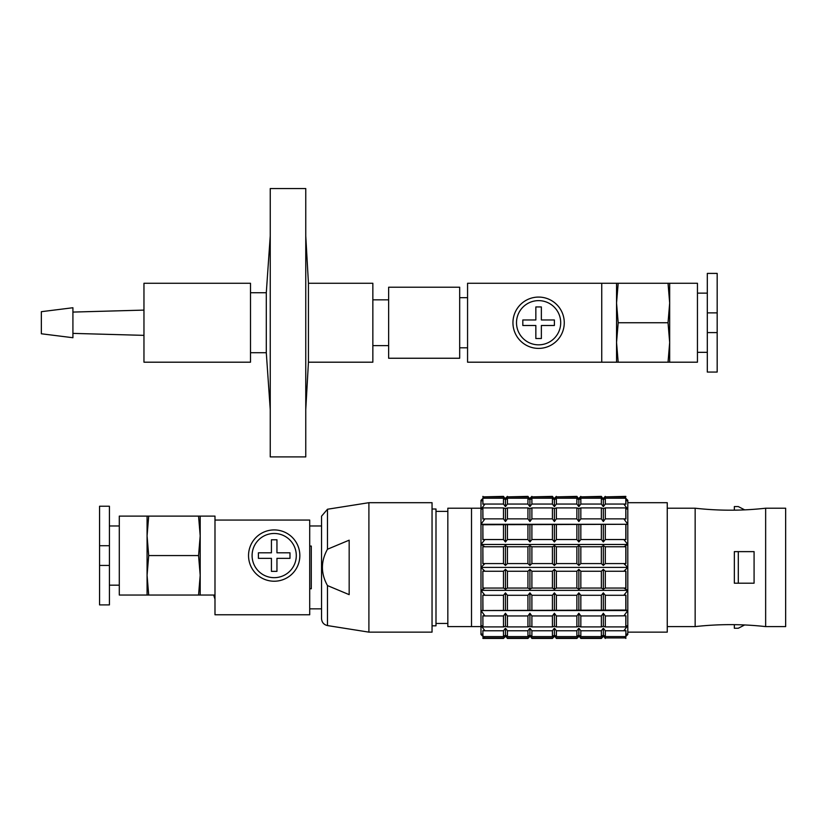 <?xml version="1.0" encoding="UTF-8"?>
<svg xmlns="http://www.w3.org/2000/svg" width="827" height="827" viewBox="0 0 827 827"><rect width="100%" height="100%" fill="white"/><g stroke="black" fill="none" stroke-linecap="round" stroke-linejoin="round"><path stroke-width="1.24" d="M309.712 588.752L311.283 588.752L311.283 546.068L309.712 546.068M214.989 520.059L309.712 520.059L309.712 614.771L214.989 614.771L214.989 516.11L198.563 516.11L200.196 535.844L200.196 516.11L214.989 516.11M274.192 581.226A25.647 25.647 0 0 1 251.977 542.75A25.647 25.647 0 0 1 296.407 542.75A25.647 25.647 0 0 1 274.192 581.226M250.509 292.737L266.294 292.737L266.294 352.726L270.243 409.551M270.243 322.737L270.243 456.907L305.763 456.907L305.763 188.556L270.243 188.556L270.243 322.737M305.763 235.912L308.44 283.268L308.44 362.195L305.763 409.551M308.44 283.268L372.853 283.268L372.853 362.195L308.44 362.195M459.678 358.246L459.678 287.217L388.638 287.217L388.638 358.246L459.678 358.246M467.565 347.795L459.678 347.795M388.638 345.624L372.853 345.624M327.471 549.242L349.17 540.176L349.17 594.644L327.471 585.578C320.731 573.431 320.731 561.316 327.471 549.242L327.471 509.246L321.548 516.182L321.548 618.637C321.827 622.4 323.802 624.705 327.471 625.574L327.471 585.578M368.904 632.138L368.904 502.692L432.045 502.692L432.045 632.138L368.904 632.138L327.471 625.574M738.294 551.63L754.079 551.63L754.079 583.2L734.345 583.2L734.345 551.63L738.294 551.63L738.294 583.2M695.156 626.608L695.156 508.212C718.653 510.848 742.15 510.848 765.647 508.212L765.647 626.608C742.15 623.982 718.653 623.982 695.156 626.608L667.255 626.608M765.647 626.608L785.65 626.608L785.65 508.212L765.647 508.212M432.045 625.822L435.994 625.822L435.994 509.008L432.045 509.008M447.831 626.608L447.831 508.212L471.514 508.212L471.514 626.608L447.831 626.608M482.854 498.454L480.983 500.325L480.983 634.505L482.854 636.366M627.796 632.138L667.255 632.138L667.255 502.692L627.796 502.692M625.925 498.454L627.796 500.325L627.796 634.505L625.925 636.366M624.478 637.824L625.822 636.594L605.302 636.594L603.328 635.064L601.353 636.594L580.833 636.594L578.859 635.064L576.884 636.594L556.364 636.594L554.39 635.064L552.415 636.594L531.895 636.594L529.921 635.064L527.946 636.594L507.427 636.594L505.452 635.064L503.478 636.594L482.958 636.594L484.302 637.824M483.723 636.594L484.829 637.824L482.854 637.824L482.958 638.444L503.478 638.444L505.452 635.736L507.427 638.444L527.946 638.444L529.921 635.736L531.895 638.444L552.415 638.444L554.39 635.736L556.364 638.444L576.884 638.444L578.859 635.736L580.833 638.444L601.353 638.444L603.328 635.736L605.302 637.937L625.822 637.937L605.302 637.937M482.958 637.937L503.478 637.937M507.427 637.937L527.946 637.937M531.895 637.937L552.415 637.937M556.364 637.937L576.884 637.937M580.833 637.937L601.353 637.937M625.822 637.937L623.951 637.824L625.047 636.594M625.925 635.622L627.796 633.482L625.925 634.981M482.854 634.981L480.983 633.482L482.854 635.622M625.925 630.629L625.822 636.594L625.925 630.629L623.951 630.629L627.796 625.512L625.925 626.184M482.958 636.594L482.854 630.629L482.958 636.594M482.958 630.763L503.478 630.763L503.478 636.594M503.478 630.763L505.452 628.169L507.427 630.763L507.427 636.594M507.427 630.763L527.946 630.763L527.946 636.594M527.946 630.763L529.921 628.169L531.895 630.763L531.895 636.594M531.895 630.763L552.415 630.763L552.415 636.594M552.415 630.763L554.39 628.169L556.364 630.763L556.364 636.594M556.364 630.763L576.884 630.763L576.884 636.594M576.884 630.763L578.859 628.169L580.833 630.763L580.833 636.594M580.833 630.763L601.353 630.763L601.353 636.594M601.353 630.763L603.328 628.169L605.302 630.763L625.822 630.763M605.302 630.763L605.302 636.594M482.854 626.184L480.983 625.512L484.829 630.629L482.854 630.629M482.958 615.95L503.478 615.95L505.452 613.272L507.427 615.95L527.946 615.95L529.921 613.272L531.895 615.95L552.415 615.95L554.39 613.272L556.364 615.95L576.884 615.95L578.859 613.272L580.833 615.95L601.353 615.95L603.328 613.272L605.302 615.95L625.925 615.805L625.822 626.918L605.302 626.918L603.328 626.225L601.353 626.918L580.833 626.918L578.859 626.225L576.884 626.918L556.364 626.918L554.39 626.225L552.415 626.918L531.895 626.918L529.921 626.225L527.946 626.918L507.427 626.918L505.452 626.225L503.478 626.918L482.958 626.918L482.854 615.805L482.958 626.918M503.478 615.95L503.478 626.918M507.427 615.95L507.427 626.918M527.946 615.95L527.946 626.918M531.895 615.95L531.895 626.918M552.415 615.95L552.415 626.918M556.364 615.95L556.364 626.918M576.884 615.95L576.884 626.918M580.833 615.95L580.833 626.918M601.353 615.95L601.353 626.918M625.822 615.95L625.822 626.918M605.302 615.95L605.302 626.918M625.925 615.805L623.951 615.805L627.796 610.533L625.822 610.057L480.983 610.533L627.796 610.533M480.983 610.533L484.829 615.805L482.854 615.805M482.958 595.285L503.478 595.285L505.452 592.856L507.427 595.285L527.946 595.285L529.921 592.856L531.895 595.285L552.415 595.285L554.39 592.856L556.364 595.285L576.884 595.285L578.859 592.856L580.833 595.285L601.353 595.285L603.328 592.856L605.302 595.285L625.822 595.285L623.951 595.151L627.796 590.354L623.951 588.121L625.822 588.059L605.302 588.059L603.328 589.196L601.353 588.059L580.833 588.059L578.859 589.196L576.884 588.059L556.364 588.059L554.39 589.196L552.415 588.059L531.895 588.059L529.921 589.196L527.946 588.059L507.427 588.059L505.452 589.196L503.478 588.059L482.958 588.059L484.829 588.121L480.983 590.354L484.829 595.151L482.854 595.151L482.958 610.057M503.478 595.285L503.478 610.057M507.427 595.285L507.427 610.057M527.946 595.285L527.946 610.057M531.895 595.285L531.895 610.057M552.415 595.285L552.415 610.057M556.364 595.285L556.364 610.057M576.884 595.285L576.884 610.057M580.833 595.285L580.833 610.057M601.353 595.285L601.353 610.057M625.822 595.285L625.822 610.057M605.302 595.285L605.302 610.057M480.983 590.354L627.796 590.354M482.958 571.25L503.478 571.25L505.452 569.358L507.427 571.25L527.946 571.25L529.921 569.358L531.895 571.25L552.415 571.25L554.39 569.358L556.364 571.25L576.884 571.25L578.859 569.358L580.833 571.25L601.353 571.25L603.328 569.358L605.302 571.25L625.822 571.25L623.951 571.157L627.796 567.415L623.951 563.673L625.822 563.569L605.302 563.569L603.328 565.461L601.353 563.569L580.833 563.569L578.859 565.461L576.884 563.569L556.364 563.569L554.39 565.461L552.415 563.569L531.895 563.569L529.921 565.461L527.946 563.569L507.427 563.569L505.452 565.461L503.478 563.569L482.958 563.569L484.829 563.673L480.983 567.415L484.829 571.157L482.854 571.157L482.958 588.059M503.478 571.25L503.478 588.059M507.427 571.25L507.427 588.059M527.946 571.25L527.946 588.059M531.895 571.25L531.895 588.059M552.415 571.25L552.415 588.059M556.364 571.25L556.364 588.059M576.884 571.25L576.884 588.059M580.833 571.25L580.833 588.059M601.353 571.25L601.353 588.059M625.822 571.25L625.822 588.059M605.302 571.25L605.302 588.059M480.983 567.415L627.796 567.415M482.958 546.761L503.478 546.761L505.452 545.624L507.427 546.761L527.946 546.761L529.921 545.624L531.895 546.761L552.415 546.761L554.39 545.624L556.364 546.761L576.884 546.761L578.859 545.624L580.833 546.761L601.353 546.761L603.328 545.624L605.302 546.761L625.822 546.761L623.951 546.699L627.796 544.466L623.951 539.669L625.822 539.545L605.302 539.545L603.328 541.974L601.353 539.545L580.833 539.545L578.859 541.974L576.884 539.545L556.364 539.545L554.39 541.974L552.415 539.545L531.895 539.545L529.921 541.974L527.946 539.545L507.427 539.545L505.452 541.974L503.478 539.545L482.958 539.545L484.829 539.669L480.983 544.466L484.829 546.699L482.854 546.699L482.958 563.569M503.478 546.761L503.478 563.569M507.427 546.761L507.427 563.569M527.946 546.761L527.946 563.569M531.895 546.761L531.895 563.569M552.415 546.761L552.415 563.569M556.364 546.761L556.364 563.569M576.884 546.761L576.884 563.569M580.833 546.761L580.833 563.569M601.353 546.761L601.353 563.569M625.822 546.761L625.822 563.569M605.302 546.761L605.302 563.569M480.983 544.466L627.796 544.466M482.958 524.763L627.796 524.287L623.951 519.015L625.822 518.87L605.302 518.87L603.328 521.548L601.353 518.87L580.833 518.87L578.859 521.548L576.884 518.87L556.364 518.87L554.39 521.548L552.415 518.87L531.895 518.87L529.921 521.548L527.946 518.87L507.427 518.87L505.452 521.548L503.478 518.87L482.958 518.87L484.829 519.015L480.983 524.287L484.829 524.752L482.854 524.752L482.958 539.545M503.478 524.763L503.478 539.545M507.427 524.763L507.427 539.545M527.946 524.763L527.946 539.545M531.895 524.763L531.895 539.545M552.415 524.763L552.415 539.545M556.364 524.763L556.364 539.545M576.884 524.763L576.884 539.545M580.833 524.763L580.833 539.545M601.353 524.763L601.353 539.545M625.822 524.763L625.822 539.545M605.302 524.763L605.302 539.545M480.983 524.287L627.796 524.287M482.854 519.015L482.854 507.943L482.958 518.87M482.958 507.902L503.478 507.902L503.478 518.87M503.478 507.902L505.452 508.595L507.427 507.902L507.427 518.87M507.427 507.902L527.946 507.902L527.946 518.87M527.946 507.902L529.921 508.595L531.895 507.902L531.895 518.87M531.895 507.902L552.415 507.902L552.415 518.87M552.415 507.902L554.39 508.595L556.364 507.902L556.364 518.87M556.364 507.902L576.884 507.902L576.884 518.87M576.884 507.902L578.859 508.595L580.833 507.902L580.833 518.87M580.833 507.902L601.353 507.902L601.353 518.87M601.353 507.902L603.328 508.595L605.302 507.902L625.822 507.902L625.822 518.87M605.302 507.902L605.302 518.87M625.822 507.902L625.925 519.015M625.925 508.636L627.796 509.308L623.951 504.201L625.822 504.056L605.302 504.056L603.328 506.651L601.353 504.056L580.833 504.056L578.859 506.651L576.884 504.056L556.364 504.056L554.39 506.651L552.415 504.056L531.895 504.056L529.921 506.651L527.946 504.056L507.427 504.056L505.452 506.651L503.478 504.056L482.958 504.056L484.829 504.201L480.983 509.308L482.854 508.636M482.854 504.201L482.854 498.309L482.958 504.056M482.958 498.226L503.478 498.226L503.478 504.056M503.478 498.226L505.452 499.766L507.427 498.226L507.427 504.056M507.427 498.226L527.946 498.226L527.946 504.056M527.946 498.226L529.921 499.766L531.895 498.226L531.895 504.056M531.895 498.226L552.415 498.226L552.415 504.056M552.415 498.226L554.39 499.766L556.364 498.226L556.364 504.056M556.364 498.226L576.884 498.226L576.884 504.056M576.884 498.226L578.859 499.766L580.833 498.226L580.833 504.056M580.833 498.226L601.353 498.226L601.353 504.056M601.353 498.226L603.328 499.766L605.302 498.226L625.822 498.226L625.822 504.056M605.302 498.226L605.302 504.056M625.822 498.226L625.925 504.201M625.925 499.849L627.796 501.338L625.925 499.208M482.854 499.208L480.983 501.338L482.854 499.849M625.047 498.226L623.951 497.006L625.822 496.893L605.302 496.893L603.328 499.084L601.353 496.893L580.833 496.893L578.859 499.084L576.884 496.893L556.364 496.893L554.39 499.084L552.415 496.893L531.895 496.893L529.921 499.084L527.946 496.893L507.427 496.893L505.452 499.084L503.478 496.893L482.958 496.893L484.829 497.006L483.723 498.226M505.452 499.084L503.478 496.376L482.958 496.893M503.478 496.376L503.478 496.893M529.921 499.084L527.946 496.376L507.427 496.893M527.946 496.376L527.946 496.893M554.39 499.084L552.415 496.376L531.895 496.893M552.415 496.376L552.415 496.893M578.859 499.084L576.884 496.376L556.364 496.893M576.884 496.376L576.884 496.893M603.328 499.084L601.353 496.376L580.833 496.893M601.353 496.376L601.353 496.893M625.822 496.376L605.302 496.893M482.854 497.006L482.958 496.376M482.854 539.669L482.854 524.752M482.854 563.673L482.854 546.699M482.854 588.121L482.854 571.157M482.854 610.078L482.854 595.151M482.958 638.444L482.854 637.824M625.925 524.752L625.925 539.669M625.925 546.699L625.925 563.673M625.925 571.157L625.925 588.121M625.925 595.151L625.925 610.078M625.925 637.824L625.822 638.444M603.328 499.766L603.328 506.651M603.328 508.595L603.328 521.548M603.328 524.525L603.328 541.974M603.328 545.624L603.328 565.461M603.328 569.358L603.328 589.196M603.328 592.856L603.328 610.295M603.328 613.272L603.328 626.225M603.328 628.169L603.328 635.064M603.328 635.736L605.302 638.444M578.859 499.766L578.859 506.651M578.859 508.595L578.859 521.548M578.859 524.525L578.859 541.974M578.859 545.624L578.859 565.461M578.859 569.358L578.859 589.196M578.859 592.856L578.859 610.295M578.859 613.272L578.859 626.225M578.859 628.169L578.859 635.064M578.859 635.736L580.833 638.444M554.39 499.766L554.39 506.651M554.39 508.595L554.39 521.548M554.39 524.525L554.39 541.974M554.39 545.624L554.39 565.461M554.39 569.358L554.39 589.196M554.39 592.856L554.39 610.295M554.39 613.272L554.39 626.225M554.39 628.169L554.39 635.064M554.39 635.736L556.364 638.444M529.921 499.766L529.921 506.651M529.921 508.595L529.921 521.548M529.921 524.525L529.921 541.974M529.921 545.624L529.921 565.461M529.921 569.358L529.921 589.196M529.921 592.856L529.921 610.295M529.921 613.272L529.921 626.225M529.921 628.169L529.921 635.064M529.921 635.736L531.895 638.444M505.452 499.766L505.452 506.651M505.452 508.595L505.452 521.548M505.452 524.525L505.452 541.974M505.452 545.624L505.452 565.461M505.452 569.358L505.452 589.196M505.452 592.856L505.452 610.295M505.452 613.272L505.452 626.225M505.452 628.169L505.452 635.064M505.452 635.736L507.427 638.444M734.345 624.664L734.345 628.251L738.294 628.251L744.662 624.954M734.345 510.166L734.345 506.569L738.294 506.569L744.662 509.866M289.977 552.808L289.977 558.339L276.952 558.339L276.952 571.354L271.432 571.354L271.432 558.339L258.406 558.339L258.406 552.808L271.432 552.808L271.432 539.783L276.952 539.783L276.952 552.808L289.977 552.808M296.293 555.568A22.102 22.102 0 0 0 263.141 536.434A22.102 22.102 0 0 0 263.141 574.713A22.102 22.102 0 0 0 296.293 555.568M41.35 333.777L41.35 311.686L72.921 307.737L72.921 337.726L41.35 333.777M143.96 362.195L143.96 283.268L250.509 283.268L250.509 362.195L143.96 362.195M601.746 362.195L467.565 362.195L467.565 283.268L601.746 283.268L601.746 362.195L618.183 362.195L616.549 342.461L618.183 322.737L616.549 303.002L616.549 362.195M512.947 322.737A25.647 25.647 0 0 1 551.433 300.521A25.647 25.647 0 0 1 551.433 344.952A25.647 25.647 0 0 1 512.947 322.737M198.563 595.037L148.705 595.037L147.072 575.303L147.072 516.11L148.705 516.11L147.072 535.844L148.705 555.568L198.563 555.568L200.196 575.303L198.563 595.037L200.196 595.037L200.196 535.844L198.563 555.568M148.705 595.037L119.295 595.037L119.295 516.11L147.072 516.11L119.295 516.11M147.072 595.037L147.072 575.303L148.705 555.568M198.563 516.11L148.705 516.11M109.422 565.441L109.422 506.238L99.56 506.238L99.56 604.899L109.422 604.899L109.422 565.441L99.56 565.441M669.674 283.268L669.674 342.461L668.03 362.195L669.674 362.195L669.674 342.461L668.03 322.737L669.674 303.002L668.03 283.268L697.45 283.268L697.45 362.195L669.674 362.195M616.549 283.268L616.549 303.002L618.183 283.268L601.746 283.268M618.183 322.737L668.03 322.737M618.183 362.195L668.03 362.195M618.183 283.268L668.03 283.268M707.312 332.599L707.312 372.067L717.174 372.067L717.174 273.406L707.312 273.406L707.312 332.599L717.174 332.599M554.39 319.966L554.39 325.497L541.365 325.497L541.365 338.522L535.844 338.522L535.844 325.497L522.819 325.497L522.819 319.966L535.844 319.966L535.844 306.941L541.365 306.941L541.365 319.966L554.39 319.966M560.706 322.737A22.102 22.102 0 0 0 527.554 303.592A22.102 22.102 0 0 0 527.554 341.871A22.102 22.102 0 0 0 560.706 322.737M99.56 545.706L109.422 545.706M717.174 312.864L707.312 312.864M321.548 525.972L309.712 525.972M321.548 608.848L309.712 608.848M266.294 292.737L270.243 235.912M250.509 352.726L266.294 352.726M467.565 297.668L459.678 297.668M388.638 299.839L372.853 299.839M327.471 509.246L368.904 502.692M695.156 508.212L667.255 508.212M447.831 511.375L435.994 511.375M447.831 623.455L435.994 623.455M480.983 508.212L471.514 508.212M480.983 626.608L471.514 626.608M483.082 498.226L484.302 497.006M625.698 498.226L624.478 497.006M603.328 498.35L605.302 496.376M603.328 636.47L601.353 638.444M578.859 498.35L580.833 496.376M578.859 636.47L576.884 638.444M554.39 498.35L556.364 496.376M554.39 636.47L552.415 638.444M529.921 498.35L531.895 496.376M529.921 636.47L527.946 638.444M505.452 498.35L507.427 496.376M505.452 636.47L503.478 638.444M213.738 595.037A47.356 47.356 0 0 0 214.989 599.13M72.921 333.384L143.96 335.359M72.921 312.079L143.96 310.104M109.422 525.972L119.295 525.972L109.422 525.972M109.422 506.238L99.56 506.238M200.196 595.037L214.989 595.037M109.422 585.175L119.295 585.175M707.312 293.13L697.45 293.13M707.312 352.333L697.45 352.333"/></g></svg>
